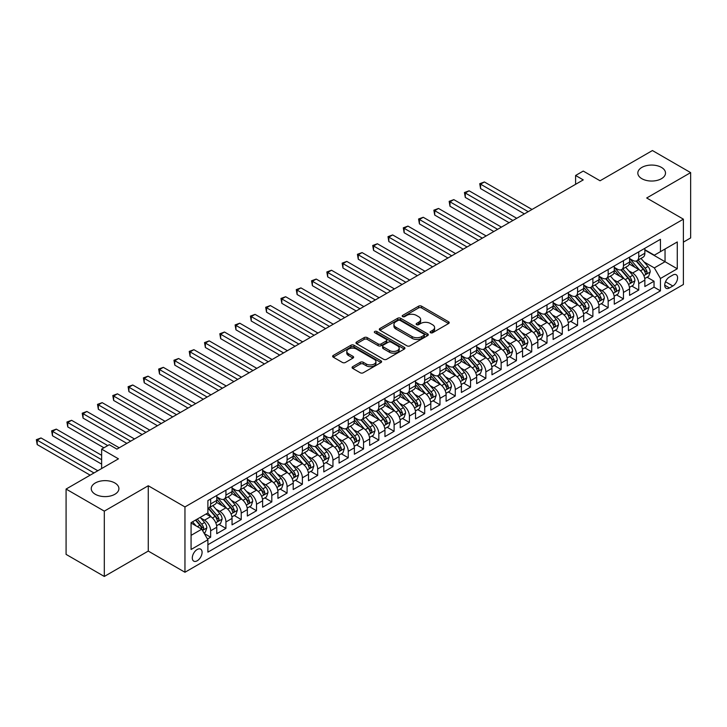 <?xml version="1.0" encoding="UTF-8"?>
<svg xmlns="http://www.w3.org/2000/svg" width="727" height="727" viewBox="0 0 727 727"><rect width="100%" height="100%" fill="white"/><g stroke="black" fill="none" stroke-linecap="round" stroke-linejoin="round"><path stroke-width="1.09" d="M430.548 332.721A1.481 0.854 0 0 0 432.647 332.721L448.595 323.515A2.126 1.227 0 0 0 449.213 322.643A2.126 1.227 0 0 0 448.595 321.779L421.578 306.185A2.126 1.227 0 0 0 418.579 306.185L402.631 315.391A1.481 0.854 0 0 0 402.195 316A1.481 0.854 0 0 0 402.631 316.599A1.481 0.854 0 0 0 404.739 316.599L406.802 315.409A6.788 3.917 0 0 1 416.407 315.409L418.652 316.708A6.788 3.917 0 0 1 420.642 319.48A6.788 3.917 0 0 1 418.652 322.252L416.589 323.451A1.481 0.854 0 0 0 416.153 324.051A1.481 0.854 0 0 0 416.589 324.66A1.481 0.854 0 0 0 418.688 324.66L420.751 323.47A6.788 3.917 0 0 1 430.357 323.47L432.61 324.769A6.788 3.917 0 0 1 434.601 327.541A6.788 3.917 0 0 1 432.61 330.312L430.548 331.503A1.481 0.854 0 0 0 430.111 332.112A1.481 0.854 0 0 0 430.548 332.721L430.548 331.503M114.857 482.973A13.84 7.988 0 0 0 99.781 481.247A13.84 7.988 0 0 0 91.239 488.626A13.84 7.988 0 0 0 95.292 494.269A13.84 7.988 0 0 0 110.368 496.005A13.84 7.988 0 0 0 118.91 488.626A13.84 7.988 0 0 0 114.857 482.973M661.452 167.401A13.84 7.988 0 0 0 646.367 165.674A13.84 7.988 0 0 0 637.824 173.053A13.84 7.988 0 0 0 641.877 178.706A13.84 7.988 0 0 0 656.963 180.432A13.84 7.988 0 0 0 665.505 173.053A13.84 7.988 0 0 0 661.452 167.401M197.19 560.79A6.916 3.998 120 0 0 201.715 554.692A6.916 3.998 120 0 0 200.652 549.149A6.916 3.998 120 0 0 197.19 549.485A6.916 3.998 120 0 0 192.673 555.582A6.916 3.998 120 0 0 193.736 561.126A6.916 3.998 120 0 0 197.19 560.79M352.695 366.662A2.126 1.227 0 0 0 352.077 367.526A2.126 1.227 0 0 0 352.695 368.398L360.274 372.769A2.126 1.227 0 0 0 363.273 372.769L380.984 362.546A2.126 1.227 0 0 0 381.611 361.683A2.126 1.227 0 0 0 380.984 360.81L353.976 345.216A2.126 1.227 0 0 0 350.968 345.216L333.266 355.439A2.126 1.227 0 0 0 332.639 356.312A2.126 1.227 0 0 0 333.266 357.175L342.417 362.455A2.126 1.227 0 0 0 345.416 362.455L352.995 358.084A2.126 1.227 0 0 0 353.622 357.221A2.126 1.227 0 0 0 352.995 356.348L348.46 353.731A5.68 3.281 0 0 1 346.797 351.414A5.68 3.281 0 0 1 350.296 348.387A5.68 3.281 0 0 1 356.484 349.096L374.269 359.365A5.68 3.281 0 0 1 375.932 361.683A5.68 3.281 0 0 1 372.424 364.709A5.68 3.281 0 0 1 366.244 364L363.273 362.282A2.126 1.227 0 0 0 360.274 362.282L352.695 366.662L352.695 368.398M683.389 242.127L690.65 237.938L690.65 172.617L652.428 150.544L600.066 180.778L583.245 171.072L575.602 175.48L583.245 179.896L116.92 449.122L109.277 444.706L101.635 449.122L101.635 468.542M104.306 511.136L104.306 576.456L148.263 551.075L148.263 485.754L104.306 511.136L66.084 489.062L118.456 458.837L101.635 449.122M148.263 485.754L184.958 506.937L683.389 219.172L683.389 284.493L184.958 572.258L184.958 506.937M690.65 172.617L646.694 197.989L683.389 219.172M406.947 345.825A2.126 1.227 0 0 0 409.946 345.825L427.658 335.601A2.126 1.227 0 0 0 428.285 334.729A2.126 1.227 0 0 0 427.658 333.866L400.65 318.272A2.126 1.227 0 0 0 397.642 318.272L379.939 328.495A2.126 1.227 0 0 0 379.312 329.358A2.126 1.227 0 0 0 379.939 330.231L406.947 345.825M375.35 333.039A1.481 0.854 0 0 1 376.859 333.248L376.859 331.485L404.321 347.342A2.126 1.227 0 0 1 404.948 348.206A2.126 1.227 0 0 1 404.321 349.069L386.61 359.292A2.126 1.227 0 0 1 383.611 359.292L356.603 343.698L356.603 341.972A2.126 1.227 0 0 0 355.976 342.835A2.126 1.227 0 0 0 356.603 343.698M356.603 341.972L364.182 337.592A2.126 1.227 0 0 1 367.18 337.592L378.131 343.916A2.126 1.227 0 0 0 381.139 343.916L386.164 341.018A2.126 1.227 0 0 0 386.782 340.145A2.126 1.227 0 0 0 386.164 339.282L374.759 332.693A1.481 0.854 0 0 1 374.323 332.094A1.481 0.854 0 0 1 375.241 331.294A1.481 0.854 0 0 1 376.859 331.485M104.306 576.456L66.084 554.383L66.084 489.062M207.477 539.052L210.648 537.217L204.305 533.554M200.688 517.969L204.532 520.178A8.651 4.989 60 0 1 210.648 530.774L216.764 527.248L216.764 533.691L225.933 528.393L218.981 524.376M215.983 509.136L219.818 511.354A8.651 4.989 60 0 1 225.933 521.95L232.049 518.415L232.049 524.858L241.228 519.56L234.267 515.543M231.268 500.312L235.112 502.53A8.651 4.989 60 0 1 241.228 513.117L247.344 509.591L247.344 516.034L256.513 510.736L249.561 506.719M246.562 491.488L250.397 493.697A8.651 4.989 60 0 1 256.513 504.293L262.629 500.758L262.629 507.21L271.807 501.912L264.846 497.895M261.847 482.655L265.691 484.873A8.651 4.989 60 0 1 271.807 495.469L277.923 491.934L277.923 498.377L287.092 493.079L280.131 489.062M277.141 473.831L280.976 476.049A8.651 4.989 60 0 1 287.092 486.636L293.208 483.11L293.208 489.553L302.377 484.255L295.426 480.238M292.427 464.998L296.262 467.216A8.651 4.989 60 0 1 302.377 477.812L308.493 474.277L308.493 480.729L317.672 475.431L310.711 471.414M307.712 456.174L311.556 458.392A8.651 4.989 60 0 1 317.672 468.988L323.788 465.453L323.788 471.896L332.957 466.598L326.005 462.581M323.006 447.35L326.841 449.568A8.651 4.989 60 0 1 332.957 460.155L339.073 456.629L339.073 463.072L348.251 457.774L341.29 453.757M338.291 438.517L342.135 440.735A8.651 4.989 60 0 1 348.251 451.331L354.367 447.796L354.367 454.239L363.536 448.95L356.584 444.933M353.586 429.693L357.42 431.911A8.651 4.989 60 0 1 363.536 442.507L369.652 438.972L369.652 445.415L378.831 440.117L371.87 436.1M368.871 420.869L372.715 423.087A8.651 4.989 60 0 1 378.831 433.674L384.947 430.148L384.947 436.591L394.116 431.293L387.164 427.276M384.165 412.036L388 414.254A8.651 4.989 60 0 1 394.116 424.85L400.232 421.315L400.232 427.758L409.41 422.469L402.449 418.452M399.45 403.212L403.294 405.43A8.651 4.989 60 0 1 409.41 416.026L415.526 412.491L415.526 418.934L424.695 413.636L417.734 409.619M414.744 394.388L418.579 396.606A8.651 4.989 60 0 1 424.695 407.193L430.811 403.667L430.811 410.11L439.98 404.812L433.028 400.795M430.03 385.555L433.865 387.773A8.651 4.989 60 0 1 439.98 398.369L446.096 394.834L446.096 401.277L455.275 395.988L448.314 391.971M445.315 376.731L449.159 378.949A8.651 4.989 60 0 1 455.275 389.536L461.391 386.01L461.391 392.453L470.56 387.155L463.608 383.138M460.609 367.907L464.444 370.125A8.651 4.989 60 0 1 470.56 380.712L476.676 377.186L476.676 383.629L485.854 378.331L478.893 374.314M475.894 359.074L479.738 361.292A8.651 4.989 60 0 1 485.854 371.888L491.97 368.353L491.97 374.796L501.139 369.507L494.187 365.49M491.188 350.25L495.023 352.468A8.651 4.989 60 0 1 501.139 363.055L507.255 359.529L507.255 365.972L516.434 360.674L509.473 356.657M506.474 341.426L510.318 343.635A8.651 4.989 60 0 1 516.434 354.231L522.549 350.705L522.549 357.148L531.719 351.85L524.767 347.833M521.768 332.593L525.603 334.811A8.651 4.989 60 0 1 531.719 345.407L537.835 341.872L537.835 348.315L547.004 343.026L540.052 339.009M537.053 323.769L540.897 325.987A8.651 4.989 60 0 1 547.004 336.574L553.12 333.048L553.12 339.491L562.298 334.193L555.337 330.176M552.347 314.945L556.182 317.154A8.651 4.989 60 0 1 562.298 327.75L568.414 324.224L568.414 330.667L577.583 325.369L570.631 321.352M567.633 306.112L571.467 308.33A8.651 4.989 60 0 1 577.583 318.926L583.699 315.391L583.699 321.834L592.878 316.536L585.917 312.519M582.918 297.288L586.762 299.506A8.651 4.989 60 0 1 592.878 310.093L598.993 306.567L598.993 313.01L608.163 307.712L601.211 303.695M598.212 288.465L602.047 290.673A8.651 4.989 60 0 1 608.163 301.269L614.279 297.734L614.279 304.186L623.457 298.888L616.496 294.871M613.497 279.631L617.341 281.849A8.651 4.989 60 0 1 623.457 292.445L629.573 288.91L629.573 295.353L638.742 290.055L638.742 283.612A8.651 4.989 -120 0 0 632.626 273.025L628.791 270.808M631.79 286.038L638.742 290.055M216.764 527.248A8.651 4.989 -120 0 0 210.648 516.652L206.059 513.998M232.049 518.415A8.651 4.989 -120 0 0 225.933 507.828L216.482 502.366M247.344 509.591A8.651 4.989 -120 0 0 241.228 498.995L231.768 493.533M262.629 500.758A8.651 4.989 -120 0 0 256.513 490.171L247.062 484.709M277.923 491.934A8.651 4.989 -120 0 0 271.807 481.347L262.347 475.885M293.208 483.11A8.651 4.989 -120 0 0 287.092 472.514L277.641 467.052M308.493 474.277A8.651 4.989 -120 0 0 302.377 463.69L292.926 458.228M323.788 465.453A8.651 4.989 -120 0 0 317.672 454.857L308.212 449.404M339.073 456.629A8.651 4.989 -120 0 0 332.957 446.033L323.506 440.571M354.367 447.796A8.651 4.989 -120 0 0 348.251 437.209L338.791 431.747M369.652 438.972A8.651 4.989 -120 0 0 363.536 428.376L354.085 422.923M384.947 430.148A8.651 4.989 -120 0 0 378.831 419.552L369.371 414.09M400.232 421.315A8.651 4.989 -120 0 0 394.116 410.728L384.665 405.266M415.526 412.491A8.651 4.989 -120 0 0 409.41 401.895L399.95 396.442M430.811 403.667A8.651 4.989 -120 0 0 424.695 393.071L415.235 387.609M446.096 394.834A8.651 4.989 -120 0 0 439.98 384.247L430.529 378.785M461.391 386.01A8.651 4.989 -120 0 0 455.275 375.414L445.815 369.961M476.676 377.186A8.651 4.989 -120 0 0 470.56 366.59L461.109 361.128M491.97 368.353A8.651 4.989 -120 0 0 485.854 357.766L476.394 352.304M507.255 359.529A8.651 4.989 -120 0 0 501.139 348.933L491.688 343.48M522.549 350.705A8.651 4.989 -120 0 0 516.434 340.109L506.973 334.647M537.835 341.872A8.651 4.989 -120 0 0 531.719 331.285L522.268 325.823M553.12 333.048A8.651 4.989 -120 0 0 547.004 322.452L537.553 316.999M568.414 324.224A8.651 4.989 -120 0 0 562.298 313.628L552.838 308.166M583.699 315.391A8.651 4.989 -120 0 0 577.583 304.804L568.132 299.342M598.993 306.567A8.651 4.989 -120 0 0 592.878 295.971L583.418 290.509M614.279 297.734A8.651 4.989 -120 0 0 608.163 287.147L598.712 281.685M629.573 288.91A8.651 4.989 -120 0 0 623.457 278.323L613.997 272.861M672.838 275.051L669.476 276.996A6.707 3.871 120 0 0 665.096 282.903A6.707 3.871 120 0 0 666.123 288.274A6.707 3.871 120 0 0 669.476 287.937L672.838 286.002A6.707 3.871 120 0 0 677.219 280.095A6.707 3.871 120 0 0 676.192 274.724A6.707 3.871 120 0 0 672.838 275.051M191.074 535.363L201.779 529.183L207.895 539.779L207.895 552.138L660.452 290.855L660.452 278.496L654.336 267.899L644.077 261.974M207.895 539.779L191.074 549.485L191.074 522.649L207.895 512.944L207.895 500.585L660.452 239.301L660.452 251.66L677.273 241.955L677.273 268.781L660.452 278.496M216.764 496.877L219.818 498.64A8.651 4.989 60 0 0 224.143 499.067L230.259 495.541A8.651 4.989 -120 0 0 232.049 491.579L232.049 486.636M232.049 488.053L235.112 489.816A8.651 4.989 60 0 0 239.437 490.243L245.553 486.717A8.651 4.989 -120 0 0 247.344 482.755L247.344 477.812M247.344 479.22L250.397 480.992A8.651 4.989 60 0 0 254.723 481.419L260.839 477.884A8.651 4.989 -120 0 0 262.629 473.931L262.629 468.988M262.629 470.396L265.691 472.159A8.651 4.989 60 0 0 270.008 472.586L276.124 469.06A8.651 4.989 -120 0 0 277.923 465.098L277.923 460.155M277.923 461.572L280.976 463.335A8.651 4.989 60 0 0 285.302 463.762L291.418 460.236A8.651 4.989 -120 0 0 293.208 456.274L293.208 451.331M293.208 452.739L296.262 454.511A8.651 4.989 60 0 0 300.587 454.938L306.703 451.403A8.651 4.989 -120 0 0 308.493 447.441L308.493 442.507M308.493 443.915L311.556 445.678A8.651 4.989 60 0 0 315.882 446.105L321.997 442.579A8.651 4.989 -120 0 0 323.788 438.617L323.788 433.674M323.788 435.091L326.841 436.854A8.651 4.989 60 0 0 331.167 437.281L337.283 433.746A8.651 4.989 -120 0 0 339.073 429.793L339.073 424.85M339.073 426.258L342.135 428.03A8.651 4.989 60 0 0 346.461 428.457L352.577 424.922A8.651 4.989 -120 0 0 354.367 420.96L354.367 416.017M354.367 417.434L357.42 419.197A8.651 4.989 60 0 0 361.746 419.624L367.862 416.098A8.651 4.989 -120 0 0 369.652 412.136L369.652 407.193M369.652 408.61L372.715 410.373A8.651 4.989 60 0 0 377.04 410.8L383.156 407.265A8.651 4.989 -120 0 0 384.947 403.312L384.947 398.369M384.947 399.777L388 401.54A8.651 4.989 60 0 0 392.326 401.976L398.441 398.441A8.651 4.989 -120 0 0 400.232 394.479L400.232 389.536M400.232 390.953L403.294 392.716A8.651 4.989 60 0 0 407.611 393.143L413.727 389.617A8.651 4.989 -120 0 0 415.526 385.655L415.526 380.712M415.526 382.129L418.579 383.892A8.651 4.989 60 0 0 422.905 384.319L429.021 380.784A8.651 4.989 -120 0 0 430.811 376.831L430.811 371.888M430.811 373.296L433.865 375.059A8.651 4.989 60 0 0 438.19 375.495L444.306 371.96A8.651 4.989 -120 0 0 446.096 367.998L446.096 363.055M446.096 364.472L449.159 366.235A8.651 4.989 60 0 0 453.484 366.662L459.6 363.137A8.651 4.989 -120 0 0 461.391 359.174L461.391 354.231M461.391 355.639L464.444 357.411A8.651 4.989 60 0 0 468.77 357.838L474.885 354.303A8.651 4.989 -120 0 0 476.676 350.35L476.676 345.407M476.676 346.815L479.738 348.578A8.651 4.989 60 0 0 484.064 349.015L490.18 345.479A8.651 4.989 -120 0 0 491.97 341.517L491.97 336.574M491.97 337.991L495.023 339.754A8.651 4.989 60 0 0 499.349 340.181L505.465 336.656A8.651 4.989 -120 0 0 507.255 332.693L507.255 327.75M507.255 329.158L510.318 330.93A8.651 4.989 60 0 0 514.634 331.358L520.75 327.822A8.651 4.989 -120 0 0 522.549 323.869L522.549 318.926M522.549 320.334L525.603 322.097A8.651 4.989 60 0 0 529.928 322.534L536.044 318.999A8.651 4.989 -120 0 0 537.835 315.036L537.835 310.093M537.835 311.51L540.897 313.273A8.651 4.989 60 0 0 545.214 313.7L551.33 310.175A8.651 4.989 -120 0 0 553.12 306.212L553.12 301.269M553.12 302.677L556.182 304.449A8.651 4.989 60 0 0 560.508 304.877L566.624 301.341A8.651 4.989 -120 0 0 568.414 297.388L568.414 292.445M568.414 293.853L571.467 295.616A8.651 4.989 60 0 0 575.793 296.043L581.909 292.518A8.651 4.989 -120 0 0 583.699 288.555L583.699 283.612M583.699 285.029L586.762 286.792A8.651 4.989 60 0 0 591.087 287.22L597.203 283.694A8.651 4.989 -120 0 0 598.993 279.731L598.993 274.788M598.993 276.196L602.047 277.968A8.651 4.989 60 0 0 606.373 278.396L612.488 274.861A8.651 4.989 -120 0 0 614.279 270.907L614.279 265.964M614.279 267.372L617.341 269.135A8.651 4.989 60 0 0 621.667 269.563L627.783 266.037A8.651 4.989 -120 0 0 629.573 262.074L629.573 257.131M207.895 544.723L654.036 287.147L654.036 281.231L644.858 286.529L644.858 280.086A8.651 4.989 -120 0 0 638.742 269.49L629.291 264.028M629.573 258.548L632.626 260.311A8.651 4.989 -120 0 0 636.952 260.739A8.651 4.989 -120 0 0 638.742 256.776L638.742 251.833M636.952 260.739L643.068 257.213A8.651 4.989 -120 0 0 644.858 253.25L644.858 248.307M210.648 498.995L210.648 503.938A8.651 4.989 60 0 1 208.858 507.9A8.651 4.989 60 0 1 207.895 508.246M208.858 507.9L214.974 504.365A8.651 4.989 -120 0 0 216.764 500.412L216.764 495.469M225.933 490.171L225.933 495.114A8.651 4.989 60 0 1 224.143 499.067M241.228 481.338L241.228 486.281A8.651 4.989 60 0 1 239.437 490.243M256.513 472.514L256.513 477.457A8.651 4.989 60 0 1 254.723 481.419M271.807 463.69L271.807 468.633A8.651 4.989 60 0 1 270.008 472.586M287.092 454.857L287.092 459.8A8.651 4.989 60 0 1 285.302 463.762M302.377 446.033L302.377 450.976A8.651 4.989 60 0 1 300.587 454.938M317.672 437.209L317.672 442.152A8.651 4.989 60 0 1 315.882 446.105M332.957 428.376L332.957 433.319A8.651 4.989 60 0 1 331.167 437.281M348.251 419.552L348.251 424.495A8.651 4.989 60 0 1 346.461 428.457M363.536 410.728L363.536 415.671A8.651 4.989 60 0 1 361.746 419.624M378.831 401.895L378.831 406.838A8.651 4.989 60 0 1 377.04 410.8M394.116 393.071L394.116 398.014A8.651 4.989 60 0 1 392.326 401.976M409.41 384.247L409.41 389.19A8.651 4.989 60 0 1 407.611 393.143M424.695 375.414L424.695 380.357A8.651 4.989 60 0 1 422.905 384.319M439.98 366.59L439.98 371.533A8.651 4.989 60 0 1 438.19 375.495M455.275 357.766L455.275 362.709A8.651 4.989 60 0 1 453.484 366.662M470.56 348.933L470.56 353.876A8.651 4.989 60 0 1 468.77 357.838M485.854 340.109L485.854 345.052A8.651 4.989 60 0 1 484.064 349.015M501.139 331.285L501.139 336.228A8.651 4.989 60 0 1 499.349 340.181M516.434 322.452L516.434 327.395A8.651 4.989 60 0 1 514.634 331.358M531.719 313.628L531.719 318.571A8.651 4.989 60 0 1 529.928 322.534M547.004 304.795L547.004 309.738A8.651 4.989 60 0 1 545.214 313.7M562.298 295.971L562.298 300.914A8.651 4.989 60 0 1 560.508 304.877M577.583 287.147L577.583 292.09A8.651 4.989 60 0 1 575.793 296.043M592.878 278.314L592.878 283.257A8.651 4.989 60 0 1 591.087 287.22M608.163 269.49L608.163 274.433A8.651 4.989 60 0 1 606.373 278.396M623.457 260.666L623.457 265.609A8.651 4.989 60 0 1 621.667 269.563M623.457 292.445L623.457 298.888M608.163 301.269L608.163 307.712M592.878 310.093L592.878 316.536M577.583 318.926L577.583 325.369M562.298 327.75L562.298 334.193M547.004 336.574L547.004 343.026M531.719 345.407L531.719 351.85M516.434 354.231L516.434 360.674M501.139 363.055L501.139 369.507M485.854 371.888L485.854 378.331M470.56 380.712L470.56 387.155M455.275 389.536L455.275 395.988M439.98 398.369L439.98 404.812M424.695 407.193L424.695 413.636M409.41 416.026L409.41 422.469M394.116 424.85L394.116 431.293M378.831 433.674L378.831 440.117M363.536 442.507L363.536 448.95M348.251 451.331L348.251 457.774M332.957 460.155L332.957 466.598M317.672 468.988L317.672 475.431M302.377 477.812L302.377 484.255M287.092 486.636L287.092 493.079M271.807 495.469L271.807 501.912M256.513 504.293L256.513 510.736M241.228 513.117L241.228 519.56M225.933 521.95L225.933 528.393M210.648 530.774L210.648 537.217M201.779 529.183L191.074 523.004M654.336 267.899L665.041 261.72L665.041 249.016L677.273 241.955M644.858 250.07L677.273 268.781M644.858 249.715L654.336 255.195L660.452 251.66M148.263 551.075L184.958 572.258M575.602 175.48L575.602 184.313M647.075 277.214L654.036 281.231M654.036 287.147L660.452 290.855M431.138 332.93L432.61 332.075A6.788 3.917 0 0 0 434.601 329.304L434.601 327.541M420.642 319.48L420.642 321.252A6.788 3.917 0 0 1 418.652 324.024L417.189 324.869M448.568 323.533L421.578 307.948A2.126 1.227 0 0 0 418.579 307.948L403.231 316.808M427.63 335.62L400.65 320.034A2.126 1.227 0 0 0 397.642 320.034L379.967 330.24L379.939 328.495M423.905 335.338A1.481 0.854 0 0 0 424.341 334.729A1.481 0.854 0 0 0 423.905 334.129L400.195 320.434A1.481 0.854 0 0 0 398.096 320.434L395.915 321.697A6.788 3.917 0 0 0 393.925 324.469A6.788 3.917 0 0 0 395.915 327.241L412.127 336.592A6.788 3.917 0 0 0 421.733 336.592L423.905 335.338L423.905 337.101A1.481 0.854 0 0 0 424.341 336.501L424.341 334.729M393.925 324.469L393.925 326.232A6.788 3.917 0 0 0 395.915 329.004L395.915 327.241M423.905 337.101L421.733 338.364A6.788 3.917 0 0 1 412.127 338.364L395.915 329.004M356.63 343.717L364.182 339.355L364.182 337.592M386.782 340.145L386.782 341.917A2.126 1.227 0 0 1 386.164 342.78L381.139 345.679A2.126 1.227 0 0 1 378.131 345.679L367.18 339.355A2.126 1.227 0 0 0 364.182 339.355M376.859 333.248L404.294 349.087M389.499 350.478A5.68 3.281 0 0 0 395.688 351.196A5.68 3.281 0 0 0 399.196 348.16A5.68 3.281 0 0 0 397.533 345.843L391.262 342.226A2.126 1.227 0 0 0 388.263 342.226L383.238 345.134A2.126 1.227 0 0 0 382.611 345.997A2.126 1.227 0 0 0 383.238 346.861L389.499 350.478L389.499 352.25A5.68 3.281 0 0 0 395.688 352.958A5.68 3.281 0 0 0 399.196 349.932L399.196 348.16M382.611 345.997L382.611 347.76A2.126 1.227 0 0 0 383.238 348.633L383.238 346.861M389.499 352.25L383.238 348.633M375.932 361.683L375.932 363.445A5.68 3.281 0 0 1 372.424 366.472A5.68 3.281 0 0 1 366.244 365.763L363.273 364.054A2.126 1.227 0 0 0 360.274 364.054L352.722 368.407M346.797 351.414L346.797 353.177A5.68 3.281 0 0 0 348.46 355.494L348.46 353.731M352.968 358.102L348.46 355.494M380.957 362.564L353.976 346.979A2.126 1.227 0 0 0 350.968 346.979L333.293 357.193L333.266 355.439M644.731 278.568L648.684 276.287L650.211 271.871A5.734 3.308 -120 0 0 647.975 266.491L640.996 258.403M639.596 270.053L631.309 260.457A16.539 9.551 -120 0 0 629.573 258.639M635.053 267.354L630.418 261.993A13.731 7.924 -120 0 0 629.573 261.075M532.028 209.467L484.4 181.968L480.574 184.176L480.574 188.593L524.376 213.883M636.17 261.048L643.241 269.226A5.734 3.308 60 0 1 645.285 273.179C646.139 274.333 646.757 273.979 647.112 272.116A5.734 3.308 -120 0 0 645.076 268.172L638.088 260.084M636.588 260.92L644.177 269.708A2.917 1.681 60 0 1 644.913 270.853L647.112 272.116M645.285 273.179L645.694 273.861M480.574 188.593L479.738 183.695L528.202 211.675M479.738 183.695L484.4 181.968M629.446 287.392L633.39 285.111L634.916 280.704A5.734 3.308 -120 0 0 632.69 275.324L625.702 267.236M624.302 278.877L616.023 269.29A16.539 9.551 -120 0 0 614.279 267.463M619.758 276.187L615.124 270.817A13.731 7.924 -120 0 0 614.279 269.899M516.733 218.291L469.106 190.801L465.289 193L465.289 197.417L509.091 222.707M620.885 269.881L627.946 278.059A5.734 3.308 60 0 1 629.991 282.003C630.854 283.157 631.463 282.803 631.827 280.949A5.734 3.308 -120 0 0 629.782 276.996L622.803 268.908M621.303 269.744L628.891 278.532A2.917 1.681 60 0 1 629.627 279.677L631.827 280.949M629.991 282.003L630.409 282.685M465.289 197.417L464.444 192.519L512.917 220.499M464.444 192.519L469.106 190.801M614.151 296.225L618.104 293.944L619.631 289.528A5.734 3.308 -120 0 0 617.396 284.148L610.416 276.06M609.017 287.701L600.729 278.114A16.539 9.551 -120 0 0 598.993 276.296M604.473 285.011L599.839 279.65A13.731 7.924 -120 0 0 598.993 278.723M501.448 227.124L453.821 199.625L449.995 201.833L449.995 206.241L493.806 231.531M605.591 278.705L612.661 286.883A5.734 3.308 60 0 1 614.706 290.836C615.56 291.981 616.178 291.627 616.541 289.773A5.734 3.308 -120 0 0 614.497 285.829L607.508 277.741M606.009 278.568L613.606 287.365A2.917 1.681 60 0 1 614.342 288.501L616.541 289.773M614.706 290.836L615.124 291.509M449.995 206.241L449.159 201.343L497.622 229.332M449.159 201.343L453.821 199.625M598.866 305.049L602.81 302.768L604.346 298.352A5.734 3.308 -120 0 0 602.11 292.972L595.122 284.884M593.723 296.534L585.444 286.938A16.539 9.551 -120 0 0 583.699 285.12M589.179 293.844L584.544 288.474A13.731 7.924 -120 0 0 583.699 287.556M486.154 235.948L438.535 208.449L434.71 210.657L434.71 215.074L478.511 240.364M590.306 287.528L597.367 295.716A5.734 3.308 60 0 1 599.411 299.66C600.275 300.814 600.884 300.46 601.247 298.597A5.734 3.308 -120 0 0 599.202 294.653L592.223 286.565M590.724 287.401L598.312 296.189A2.917 1.681 60 0 1 599.048 297.334L601.247 298.597M599.411 299.66L599.83 300.342M434.71 215.074L433.865 210.176L482.337 238.156M433.865 210.176L438.535 208.449M583.572 313.882L587.525 311.601L589.052 307.185A5.734 3.308 -120 0 0 586.825 301.805L579.837 293.717M578.438 305.358L570.15 295.771A16.539 9.551 -120 0 0 568.414 293.944M573.894 302.668L569.259 297.307A13.731 7.924 -120 0 0 568.414 296.38M470.869 244.772L423.241 217.282L419.424 219.481L419.424 223.898L463.226 249.188M575.021 296.362L582.082 304.54A5.734 3.308 60 0 1 584.126 308.484C584.99 309.638 585.598 309.284 585.962 307.43A5.734 3.308 -120 0 0 583.917 303.477L576.929 295.389M575.43 296.225L583.027 305.013A2.917 1.681 60 0 1 583.763 306.158L585.962 307.43M584.126 308.484L584.544 309.166M419.424 223.898L418.579 219L467.043 246.98M418.579 219L423.241 217.282M568.287 322.706L572.24 320.425L573.767 316.009A5.734 3.308 -120 0 0 571.531 310.629L564.543 302.541M563.143 314.182L554.865 304.595A16.539 9.551 -120 0 0 553.12 302.777M558.6 311.492L553.974 306.131A13.731 7.924 -120 0 0 553.12 305.204M455.575 253.605L407.956 226.106L404.13 228.314L404.13 232.731L447.932 258.012M559.726 305.186L566.796 313.364A5.734 3.308 60 0 1 568.832 317.317C569.695 318.462 570.304 318.117 570.668 316.254A5.734 3.308 -120 0 0 568.623 312.31L561.644 304.222M560.144 305.049L567.732 313.846A2.917 1.681 60 0 1 568.469 314.982L570.668 316.254M568.832 317.317L569.25 317.99M404.13 232.731L403.294 227.824L451.758 255.813M403.294 227.824L407.956 226.106M552.993 331.53L556.946 329.249L558.472 324.833A5.734 3.308 -120 0 0 556.246 319.453L549.258 311.365M547.858 323.015L539.57 313.419A16.539 9.551 -120 0 0 537.835 311.601M543.314 320.325L538.68 314.955A13.731 7.924 -120 0 0 537.835 314.037M440.289 262.429L392.662 234.93L388.845 237.138L388.845 241.555L432.647 266.845M544.441 314.009L551.502 322.197A5.734 3.308 60 0 1 553.547 326.141C554.41 327.295 555.019 326.941 555.383 325.078A5.734 3.308 -120 0 0 553.338 321.134L546.35 313.046M544.85 313.882L552.447 322.67A2.917 1.681 60 0 1 553.183 323.815L555.383 325.078M553.547 326.141L553.965 326.823M388.845 241.555L388 236.657L436.464 264.637M388 236.657L392.662 234.93M537.707 340.363L541.66 338.082L543.187 333.666A5.734 3.308 -120 0 0 540.952 328.286L533.972 320.198M532.573 331.839L524.285 322.252A16.539 9.551 -120 0 0 522.549 320.434M528.029 329.149L523.395 323.788A13.731 7.924 -120 0 0 522.549 322.861M425.004 271.253L377.377 243.763L373.551 245.971L373.551 250.379L417.353 275.669M529.147 322.843L536.217 331.021A5.734 3.308 60 0 1 538.262 334.965C539.116 336.119 539.734 335.765 540.088 333.911A5.734 3.308 -120 0 0 538.053 329.958L531.064 321.87M529.565 322.706L537.153 331.494A2.917 1.681 60 0 1 537.889 332.639L540.088 333.911M538.262 334.965L538.671 335.647M373.551 250.379L372.715 245.481L421.178 273.461M372.715 245.481L377.377 243.763M522.413 349.187L526.366 346.906L527.893 342.49A5.734 3.308 -120 0 0 525.666 337.11L518.678 329.022M517.279 340.663L508.991 331.076A16.539 9.551 -120 0 0 507.255 329.258M512.735 337.973L508.1 332.612A13.731 7.924 -120 0 0 507.255 331.685M409.71 280.086L362.082 252.587L358.266 254.795L358.266 259.212L402.067 284.493M513.862 331.666L520.923 339.845A5.734 3.308 60 0 1 522.967 343.798C523.831 344.943 524.44 344.598 524.803 342.735A5.734 3.308 -120 0 0 522.758 338.791L515.77 330.703M514.271 331.53L521.868 340.327A2.917 1.681 60 0 1 522.604 341.463L524.803 342.735M522.967 343.798L523.385 344.471M358.266 259.212L357.42 254.305L405.884 282.294M357.42 254.305L362.082 252.587M507.128 358.011L511.081 355.73L512.608 351.323A5.734 3.308 -120 0 0 510.372 345.934L503.393 337.846M501.993 349.496L493.706 339.9A16.539 9.551 -120 0 0 491.97 338.082M497.45 346.806L492.815 341.436A13.731 7.924 -120 0 0 491.97 340.518M394.425 288.91L346.797 261.411L342.971 263.619L342.971 268.036L386.773 293.326M498.568 340.49L505.638 348.678A5.734 3.308 60 0 1 507.682 352.622C508.536 353.776 509.154 353.422 509.518 351.559A5.734 3.308 -120 0 0 507.473 347.615L500.485 339.527M498.986 340.363L506.574 349.151A2.917 1.681 60 0 1 507.31 350.296L509.518 351.559M507.682 352.622L508.1 353.304M342.971 268.036L342.135 263.138L390.599 291.118M342.135 263.138L346.797 261.411M491.843 366.844L495.787 364.563L497.313 360.147A5.734 3.308 -120 0 0 495.087 354.767L488.099 346.679M486.699 358.32L478.421 348.733A16.539 9.551 -120 0 0 476.676 346.915M482.155 355.63L477.521 350.269A13.731 7.924 -120 0 0 476.676 349.342M379.13 297.734L331.503 270.244L327.686 272.452L327.686 276.86L371.488 302.15M483.282 349.323L490.343 357.502A5.734 3.308 60 0 1 492.388 361.446C493.251 362.6 493.86 362.246 494.224 360.392A5.734 3.308 -120 0 0 492.179 356.439L485.2 348.351M483.7 349.187L491.288 357.975A2.917 1.681 60 0 1 492.025 359.12L494.224 360.392M492.388 361.446L492.806 362.128M327.686 276.86L326.841 271.962L375.314 299.942M326.841 271.962L331.503 270.244M476.548 375.668L480.502 373.387L482.028 368.971A5.734 3.308 -120 0 0 479.802 363.591L472.814 355.503M471.414 367.144L463.126 357.557A16.539 9.551 -120 0 0 461.391 355.739M466.87 364.454L462.236 359.093A13.731 7.924 -120 0 0 461.391 358.166M363.845 306.567L316.218 279.068L312.392 281.276L312.392 285.693L356.203 310.974M467.988 358.147L475.058 366.326A5.734 3.308 60 0 1 477.103 370.279C477.966 371.424 478.575 371.079 478.939 369.216A5.734 3.308 -120 0 0 476.894 365.272L469.906 357.184M468.406 358.011L476.003 366.808A2.917 1.681 60 0 1 476.739 367.944L478.939 369.216M477.103 370.279L477.521 370.952M312.392 285.693L311.556 280.786L360.019 308.775M311.556 280.786L316.218 279.068M461.263 384.492L465.207 382.211L466.743 377.804A5.734 3.308 -120 0 0 464.508 372.424L457.519 364.336M456.12 375.977L447.841 366.381A16.539 9.551 -120 0 0 446.096 364.563M451.576 373.287L446.941 367.917A13.731 7.924 -120 0 0 446.096 366.999M348.551 315.391L300.933 287.892L297.107 290.1L297.107 294.517L340.908 319.807M452.703 366.971L459.773 375.159A5.734 3.308 60 0 1 461.809 379.103C462.672 380.257 463.281 379.903 463.644 378.04A5.734 3.308 -120 0 0 461.6 374.096L454.62 366.008M453.121 366.844L460.709 375.632A2.917 1.681 60 0 1 461.445 376.777L463.644 378.04M461.809 379.103L462.227 379.785M297.107 294.517L296.262 289.619L344.734 317.599M296.262 289.619L300.933 287.892M445.969 393.325L449.922 391.044L451.449 386.628A5.734 3.308 -120 0 0 449.222 381.248L442.234 373.16M440.835 384.801L432.547 375.214A16.539 9.551 -120 0 0 430.811 373.396M436.291 382.111L431.656 376.75A13.731 7.924 -120 0 0 430.811 375.823M333.266 324.215L285.638 296.725L281.822 298.933L281.822 303.341L325.623 328.631M437.418 375.804L444.479 383.983A5.734 3.308 60 0 1 446.523 387.927C447.387 389.081 447.996 388.727 448.359 386.873A5.734 3.308 -120 0 0 446.314 382.92L439.326 374.832M437.827 375.668L445.424 384.456A2.917 1.681 60 0 1 446.16 385.601L448.359 386.873M446.523 387.927L446.941 388.609M281.822 303.341L280.976 298.443L329.44 326.423M280.976 298.443L285.638 296.725M430.684 402.149L434.637 399.868L436.164 395.452A5.734 3.308 -120 0 0 433.928 390.072L426.94 381.984M425.54 393.634L417.262 384.038A16.539 9.551 -120 0 0 415.526 382.22M420.997 390.935L416.371 385.574A13.731 7.924 -120 0 0 415.526 384.647M317.972 333.048L270.353 305.549L266.527 307.757L266.527 312.174L310.329 337.464M422.123 384.628L429.194 392.807A5.734 3.308 60 0 1 431.229 396.76C432.092 397.905 432.701 397.56 433.065 395.697A5.734 3.308 -120 0 0 431.029 391.753L424.041 383.665M422.541 384.492L430.13 393.289A2.917 1.681 60 0 1 430.866 394.425L433.065 395.697M431.229 396.76L431.647 397.433M266.527 312.174L265.691 307.276L314.155 335.256M265.691 307.276L270.353 305.549M415.39 410.973L419.343 408.692L420.869 404.285A5.734 3.308 -120 0 0 418.643 398.905L411.655 390.817M410.255 402.458L401.967 392.862A16.539 9.551 -120 0 0 400.232 391.044M405.711 399.768L401.077 394.397A13.731 7.924 -120 0 0 400.232 393.48M302.686 341.872L255.059 314.373L251.242 316.581L251.242 320.998L295.044 346.288M406.838 393.452L413.899 401.64A5.734 3.308 60 0 1 415.944 405.584C416.807 406.738 417.416 406.384 417.78 404.521A5.734 3.308 -120 0 0 415.735 400.577L408.747 392.489M407.247 393.325L414.844 402.113A2.917 1.681 60 0 1 415.58 403.258L417.78 404.521M415.944 405.584L416.362 406.266M251.242 320.998L250.397 316.1L298.861 344.08M250.397 316.1L255.059 314.373M400.104 419.806L404.058 417.525L405.584 413.109A5.734 3.308 -120 0 0 403.349 407.729L396.369 399.641M394.97 411.282L386.682 401.695A16.539 9.551 -120 0 0 384.947 399.877M390.426 408.592L385.792 403.231A13.731 7.924 -120 0 0 384.947 402.304M287.401 350.705L239.774 323.206L235.948 325.414L235.948 329.822L279.75 355.112M391.544 402.285L398.614 410.464A5.734 3.308 60 0 1 400.659 414.408C401.513 415.562 402.131 415.208 402.485 413.354A5.734 3.308 -120 0 0 400.45 409.401L393.461 401.313M391.962 402.149L399.55 410.937A2.917 1.681 60 0 1 400.286 412.082L402.485 413.354M400.659 414.408L401.068 415.09M235.948 329.822L235.112 324.924L283.575 352.904M235.112 324.924L239.774 323.206M384.81 428.63L388.763 426.349L390.29 421.933A5.734 3.308 -120 0 0 388.064 416.553L381.075 408.465M379.676 420.115L371.397 410.519A16.539 9.551 -120 0 0 369.652 408.701M375.132 417.416L370.497 412.055A13.731 7.924 -120 0 0 369.652 411.137M272.107 359.529L224.479 332.03L220.663 334.238L220.663 338.655L264.464 363.945M376.259 411.109L383.32 419.288A5.734 3.308 60 0 1 385.365 423.241C386.228 424.395 386.837 424.041 387.2 422.178A5.734 3.308 -120 0 0 385.156 418.234L378.176 410.146M376.677 410.973L384.265 419.77A2.917 1.681 60 0 1 385.001 420.906L387.2 422.178M385.365 423.241L385.783 423.914M220.663 338.655L219.818 333.757L268.29 361.737M219.818 333.757L224.479 332.03M369.525 437.454L373.478 435.173L375.005 430.766A5.734 3.308 -120 0 0 372.769 425.386L365.79 417.298M364.391 428.939L356.103 419.343A16.539 9.551 -120 0 0 354.367 417.525M359.847 426.249L355.212 420.878A13.731 7.924 -120 0 0 354.367 419.961M256.822 368.353L209.194 340.863L205.368 343.062L205.368 347.479L249.17 372.769M360.965 419.942L368.035 428.121A5.734 3.308 60 0 1 370.079 432.065C370.934 433.219 371.552 432.865 371.915 431.011A5.734 3.308 -120 0 0 369.87 427.058L362.882 418.97M361.383 419.806L368.98 428.594A2.917 1.681 60 0 1 369.707 429.739L371.915 431.011M370.079 432.065L370.497 432.747M205.368 347.479L204.532 342.581L252.996 370.561M204.532 342.581L209.194 340.863M354.24 446.287L358.184 444.006L359.72 439.59A5.734 3.308 -120 0 0 357.484 434.21L350.496 426.122M349.096 437.763L340.818 428.176A16.539 9.551 -120 0 0 339.073 426.358M344.553 435.073L339.918 429.712A13.731 7.924 -120 0 0 339.073 428.785M241.528 377.186L193.909 349.687L190.083 351.895L190.083 356.303L233.885 381.593M345.679 428.766L352.74 436.945A5.734 3.308 60 0 1 354.785 440.889C355.648 442.043 356.257 441.689 356.621 439.835A5.734 3.308 -120 0 0 354.576 435.891L347.597 427.803M346.097 428.63L353.685 437.418A2.917 1.681 60 0 1 354.422 438.563L356.621 439.835M354.785 440.889L355.203 441.571M190.083 356.303L189.238 351.405L237.711 379.385M189.238 351.405L193.909 349.687M338.946 455.111L342.899 452.83L344.425 448.414A5.734 3.308 -120 0 0 342.199 443.034L335.211 434.946M333.811 446.596L325.523 437A16.539 9.551 -120 0 0 323.788 435.182M329.267 443.897L324.633 438.535A13.731 7.924 -120 0 0 323.788 437.618M226.242 386.01L178.615 358.511L174.789 360.719L174.789 365.136L218.6 390.426M330.385 437.59L337.455 445.769A5.734 3.308 60 0 1 339.5 449.722C340.363 450.876 340.972 450.522 341.336 448.659A5.734 3.308 -120 0 0 339.291 444.715L332.303 436.627M330.803 437.463L338.4 446.251A2.917 1.681 60 0 1 339.136 447.387L341.336 448.659M339.5 449.722L339.918 450.404M174.789 365.136L173.953 360.238L222.417 388.218M173.953 360.238L178.615 358.511M323.66 463.935L327.604 461.654L329.14 457.247A5.734 3.308 -120 0 0 326.905 451.867L319.916 443.779M318.517 455.42L310.238 445.824A16.539 9.551 -120 0 0 308.493 444.006M313.973 452.73L309.348 447.359A13.731 7.924 -120 0 0 308.493 446.442M210.948 394.834L163.33 367.344L159.504 369.543L159.504 373.96L203.306 399.25M315.1 446.423L322.17 454.602A5.734 3.308 60 0 1 324.206 458.546C325.069 459.7 325.678 459.346 326.041 457.492A5.734 3.308 -120 0 0 323.997 453.539L317.017 445.451M315.518 446.287L323.106 455.075A2.917 1.681 60 0 1 323.842 456.22L326.041 457.492M324.206 458.546L324.624 459.228M159.504 373.96L158.668 369.062L207.131 397.042M158.668 369.062L163.33 367.344M308.366 472.768L312.319 470.487L313.846 466.071A5.734 3.308 -120 0 0 311.619 460.691L304.631 452.603M303.232 464.244L294.944 454.657A16.539 9.551 -120 0 0 293.208 452.839M298.688 461.554L294.053 456.192A13.731 7.924 -120 0 0 293.208 455.266M195.663 403.667L148.035 376.168L144.219 378.376L144.219 382.784L188.02 408.074M299.815 455.247L306.876 463.426A5.734 3.308 60 0 1 308.92 467.37C309.784 468.524 310.393 468.17 310.756 466.316A5.734 3.308 -120 0 0 308.711 462.372L301.723 454.284M300.224 455.111L307.821 463.908A2.917 1.681 60 0 1 308.557 465.044L310.756 466.316M308.92 467.37L309.338 468.052M144.219 382.784L143.373 377.886L191.837 405.866M143.373 377.886L148.035 376.168M293.081 481.592L297.034 479.311L298.561 474.895A5.734 3.308 -120 0 0 296.325 469.515L289.346 461.427M287.947 473.077L279.659 463.481A16.539 9.551 -120 0 0 277.923 461.663M283.403 470.378L278.768 465.016A13.731 7.924 -120 0 0 277.923 464.099M180.378 412.491L132.75 384.992L128.924 387.2L128.924 391.617L172.726 416.907M284.521 464.071L291.591 472.25A5.734 3.308 60 0 1 293.626 476.203C294.49 477.357 295.107 477.003 295.462 475.14A5.734 3.308 -120 0 0 293.426 471.196L286.438 463.108M284.939 463.944L292.527 472.732A2.917 1.681 60 0 1 293.263 473.868L295.462 475.14M293.626 476.203L294.044 476.885M128.924 391.617L128.088 386.719L176.552 414.699M128.088 386.719L132.75 384.992M277.787 490.416L281.74 488.135L283.266 483.728A5.734 3.308 -120 0 0 281.04 478.348L274.052 470.26M272.652 481.901L264.364 472.314A16.539 9.551 -120 0 0 262.629 470.487M268.109 479.211L263.474 473.84A13.731 7.924 -120 0 0 262.629 472.923M165.084 421.315L117.456 393.825L113.639 396.024L113.639 400.441L157.441 425.731M269.235 472.904L276.296 481.083A5.734 3.308 60 0 1 278.341 485.027C279.204 486.181 279.813 485.827 280.177 483.973A5.734 3.308 -120 0 0 278.132 480.02L271.144 471.932M269.644 472.768L277.241 481.556A2.917 1.681 60 0 1 277.978 482.701L280.177 483.973M278.341 485.027L278.759 485.709M113.639 400.441L112.794 395.543L161.258 423.523M112.794 395.543L117.456 393.825M262.502 499.249L266.455 496.968L267.981 492.552A5.734 3.308 -120 0 0 265.746 487.172L258.767 479.084M257.367 490.725L249.079 481.138A16.539 9.551 -120 0 0 247.344 479.32M252.823 488.035L248.189 482.673A13.731 7.924 -120 0 0 247.344 481.747M149.798 430.148L102.171 402.649L98.345 404.857L98.345 409.265L142.147 434.555M253.941 481.728L261.011 489.907A5.734 3.308 60 0 1 263.056 493.86C263.91 495.005 264.528 494.651 264.882 492.797A5.734 3.308 -120 0 0 262.847 488.853L255.859 480.765M254.359 481.592L261.947 490.389A2.917 1.681 60 0 1 262.683 491.525L264.882 492.797M263.056 493.86L263.465 494.533M98.345 409.265L97.509 404.366L145.973 432.347M97.509 404.366L102.171 402.649M247.216 508.073L251.16 505.792L252.687 501.376A5.734 3.308 -120 0 0 250.461 495.996L243.472 487.908M242.073 499.558L233.794 489.962A16.539 9.551 -120 0 0 232.049 488.144M237.529 496.868L232.894 491.497A13.731 7.924 -120 0 0 232.049 490.58M134.504 438.972L86.876 411.473L83.06 413.681L83.06 418.098L126.861 443.388M238.656 490.552L245.717 498.74A5.734 3.308 60 0 1 247.762 502.684C248.625 503.838 249.234 503.484 249.597 501.621A5.734 3.308 -120 0 0 247.553 497.677L240.573 489.589M239.074 490.425L246.662 499.213A2.917 1.681 60 0 1 247.398 500.358L249.597 501.621M247.762 502.684L248.18 503.366M83.06 418.098L82.215 413.2L130.687 441.18M82.215 413.2L86.876 411.473M231.922 516.906L235.875 514.616L237.402 510.209A5.734 3.308 -120 0 0 235.166 504.829L228.187 496.741M226.788 508.382L218.5 498.795A16.539 9.551 -120 0 0 216.764 496.968M222.244 505.692L217.609 500.33A13.731 7.924 -120 0 0 216.764 499.404M119.219 447.796L71.591 420.306L67.765 422.505L67.765 426.922L103.925 447.796M223.362 499.385L230.432 507.564A5.734 3.308 60 0 1 232.476 511.508C233.331 512.662 233.949 512.308 234.312 510.454A5.734 3.308 -120 0 0 232.267 506.501L225.279 498.413M223.78 499.249L231.377 508.037A2.917 1.681 60 0 1 232.113 509.182L234.312 510.454M232.476 511.508L232.894 512.19M67.765 426.922L66.929 422.023L107.75 445.596M66.929 422.023L71.591 420.306M216.637 525.73L220.581 523.449L222.117 519.033A5.734 3.308 -120 0 0 219.881 513.653L212.893 505.565M211.493 517.206L207.84 512.971M206.95 514.516L206.359 513.825M101.635 455.302L56.306 429.13L52.48 431.338L52.48 435.755L101.635 464.126M208.076 508.209L215.137 516.388A5.734 3.308 60 0 1 217.182 520.341C218.045 521.486 218.654 521.141 219.018 519.278A5.734 3.308 -120 0 0 216.973 515.334L209.994 507.246M208.495 508.073L216.083 516.87A2.917 1.681 60 0 1 216.819 518.006L219.018 519.278M217.182 520.341L217.6 521.014M52.48 435.755L51.635 430.847L101.635 459.718M51.635 430.847L56.306 429.13M203.996 533.027L205.296 532.273L206.822 527.857A5.734 3.308 -120 0 0 204.596 522.477L200.198 517.388M196.09 525.903L192.546 521.804M191.664 523.349L191.074 522.668M97.809 470.751L41.012 437.954L37.195 440.162L37.195 444.579L90.166 475.167M195.454 520.123L199.852 525.221A5.734 3.308 60 0 1 201.897 529.165C202.76 530.319 203.369 529.965 203.733 528.102A5.734 3.308 -120 0 0 201.688 524.158L197.29 519.069M195.808 519.923L200.797 525.694A2.917 1.681 60 0 1 201.533 526.839L203.733 528.102M201.897 529.165L202.315 529.847M37.195 444.579L36.35 439.681L93.992 472.959M36.35 439.681L41.012 437.954M204.532 520.178L210.648 516.652M219.818 511.354L225.933 507.828M235.112 502.53L241.228 498.995M250.397 493.697L256.513 490.171M265.691 484.873L271.807 481.347M280.976 476.049L287.092 472.514M296.262 467.216L302.377 463.69M311.556 458.392L317.672 454.857M326.841 449.568L332.957 446.033M342.135 440.735L348.251 437.209M357.42 431.911L363.536 428.376M372.715 423.087L378.831 419.552M388 414.254L394.116 410.728M403.294 405.43L409.41 401.895M418.579 396.606L424.695 393.071M433.865 387.773L439.98 384.247M449.159 378.949L455.275 375.414M464.444 370.125L470.56 366.59M479.738 361.292L485.854 357.766M495.023 352.468L501.139 348.933M510.318 343.635L516.434 340.109M525.603 334.811L531.719 331.285M540.897 325.987L547.004 322.452M556.182 317.154L562.298 313.628M571.467 308.33L577.583 304.804M586.762 299.506L592.878 295.971M602.047 290.673L608.163 287.147M617.341 281.849L623.457 278.323M632.626 273.025L638.742 269.49M638.742 256.776L644.858 253.25M210.648 503.938L216.764 500.412M225.933 495.114L232.049 491.579M241.228 486.281L247.344 482.755M256.513 477.457L262.629 473.931M271.807 468.633L277.923 465.098M287.092 459.8L293.208 456.274M302.377 450.976L308.493 447.441M317.672 442.152L323.788 438.617M332.957 433.319L339.073 429.793M348.251 424.495L354.367 420.96M363.536 415.671L369.652 412.136M378.831 406.838L384.947 403.312M394.116 398.014L400.232 394.479M409.41 389.19L415.526 385.655M424.695 380.357L430.811 376.831M439.98 371.533L446.096 367.998M455.275 362.709L461.391 359.174M470.56 353.876L476.676 350.35M485.854 345.052L491.97 341.517M501.139 336.228L507.255 332.693M516.434 327.395L522.549 323.869M531.719 318.571L537.835 315.036M547.004 309.738L553.12 306.212M562.298 300.914L568.414 297.388M577.583 292.09L583.699 288.555M592.878 283.257L598.993 279.731M608.163 274.433L614.279 270.907M623.457 265.609L629.573 262.074M638.742 283.612L644.858 280.086M665.505 281.767L672.838 286.002M664.732 285.202L669.476 287.937M432.61 332.075L432.61 330.312M416.589 324.66L416.589 323.451M418.652 324.024L418.652 322.252M402.631 316.599L402.631 315.391M418.579 307.948L418.579 306.185M421.578 307.948L421.578 306.185M448.595 323.515L448.595 321.779M397.642 320.034L397.642 318.272M400.65 320.034L400.65 318.272M427.658 335.601L427.658 333.866M412.127 338.364L412.127 336.592M421.733 338.364L421.733 336.592M367.18 339.355L367.18 337.592M378.131 345.679L378.131 343.916M381.139 345.679L381.139 343.916M386.164 342.78L386.164 341.018M404.321 349.069L404.321 347.342M360.274 364.054L360.274 362.282M363.273 364.054L363.273 362.282M366.244 365.763L366.244 364M352.995 358.084L352.995 356.348M350.968 346.979L350.968 345.216M353.976 346.979L353.976 345.216M380.984 362.546L380.984 360.81M643.858 275.633L650.174 271.989M631.309 260.457L632.099 260.002M645.076 268.172L647.975 266.491M640.505 270.808L643.241 269.226M628.564 284.457L634.88 280.813M616.023 269.29L616.805 268.836M629.782 276.996L632.69 275.324M625.22 279.631L627.946 278.059M613.279 293.281L619.595 289.637M600.729 278.114L601.52 277.659M614.497 285.829L617.396 284.148M609.926 288.465L612.661 286.883M597.985 302.114L604.301 298.47M585.444 286.938L586.226 286.483M599.202 294.653L602.11 292.972M594.641 297.288L597.367 295.716M582.7 310.938L589.015 307.294M570.15 295.771L570.94 295.316M583.917 303.477L586.825 301.805M579.346 306.112L582.082 304.54M567.414 319.771L573.73 316.118M554.865 304.595L555.646 304.14M568.623 312.31L571.531 310.629M564.061 314.945L566.796 313.364M552.12 328.595L558.436 324.951M539.57 313.419L540.361 312.964M553.338 321.134L556.246 319.453M548.767 323.769L551.502 322.197M536.835 337.419L543.151 333.775M524.285 322.252L525.076 321.797M538.053 329.958L540.952 328.286M533.482 332.602L536.217 331.021M521.541 346.252L527.857 342.599M508.991 331.076L509.781 330.621M522.758 338.791L525.666 337.11M518.197 341.426L520.923 339.845M506.256 355.076L512.571 351.432M493.706 339.9L494.496 339.445M507.473 347.615L510.372 345.934M502.902 350.25L505.638 348.678M490.961 363.9L497.277 360.256M478.421 348.733L479.202 348.278M492.179 356.439L495.087 354.767M487.617 359.083L490.343 357.502M475.676 372.733L481.992 369.08M463.126 357.557L463.917 357.102M476.894 365.272L479.802 363.591M472.323 367.907L475.058 366.326M460.391 381.557L466.698 377.913M447.841 366.381L448.623 365.926M461.6 374.096L464.508 372.424M457.038 376.731L459.773 375.159M445.097 390.381L451.412 386.737M432.547 375.214L433.337 374.759M446.314 382.92L449.222 381.248M441.743 385.564L444.479 383.983M429.811 399.214L436.127 395.561M417.262 384.038L418.043 383.583M431.029 391.753L433.928 390.072M426.458 394.388L429.194 392.807M414.517 408.038L420.833 404.394M401.967 392.862L402.758 392.407M415.735 400.577L418.643 398.905M411.164 403.212L413.899 401.64M399.232 416.862L405.548 413.218M386.682 401.695L387.473 401.24M400.45 409.401L403.349 407.729M395.879 412.045L398.614 410.464M383.938 425.695L390.254 422.042M371.397 410.519L372.179 410.064M385.156 418.234L388.064 416.553M380.594 420.869L383.32 419.288M368.653 434.519L374.968 430.875M356.103 419.343L356.893 418.888M369.87 427.058L372.769 425.386M365.299 429.693L368.035 428.121M353.358 443.343L359.674 439.699M340.818 428.176L341.599 427.721M354.576 435.891L357.484 434.21M350.014 438.526L352.74 436.945M338.073 452.176L344.389 448.532M325.523 437L326.314 436.545M339.291 444.715L342.199 443.034M334.72 447.35L337.455 445.769M322.788 461L329.104 457.356M310.238 445.824L311.02 445.369M323.997 453.539L326.905 451.867M319.435 456.174L322.17 454.602M307.494 469.824L313.81 466.18M294.944 454.657L295.735 454.202M308.711 462.372L311.619 460.691M304.14 465.007L306.876 463.426M292.209 478.657L298.524 475.013M279.659 463.481L280.449 463.026M293.426 471.196L296.325 469.515M288.855 473.831L291.591 472.25M276.914 487.481L283.23 483.837M264.364 472.314L265.155 471.85M278.132 480.02L281.04 478.348M273.57 482.655L276.296 481.083M261.629 496.305L267.945 492.661M249.079 481.138L249.87 480.683M262.847 488.853L265.746 487.172M258.276 491.488L261.011 489.907M246.335 505.138L252.651 501.494M233.794 489.962L234.576 489.507M247.553 497.677L250.461 495.996M242.991 500.312L245.717 498.74M231.05 513.962L237.365 510.318M218.5 498.795L219.29 498.34M232.267 506.501L235.166 504.829M227.696 509.136L230.432 507.564M215.755 522.795L222.071 519.142M216.973 515.334L219.881 513.653M212.411 517.969L215.137 516.388M202.506 530.446L206.786 527.975M201.688 524.158L204.596 522.477M197.38 526.648L199.852 525.221"/></g></svg>
